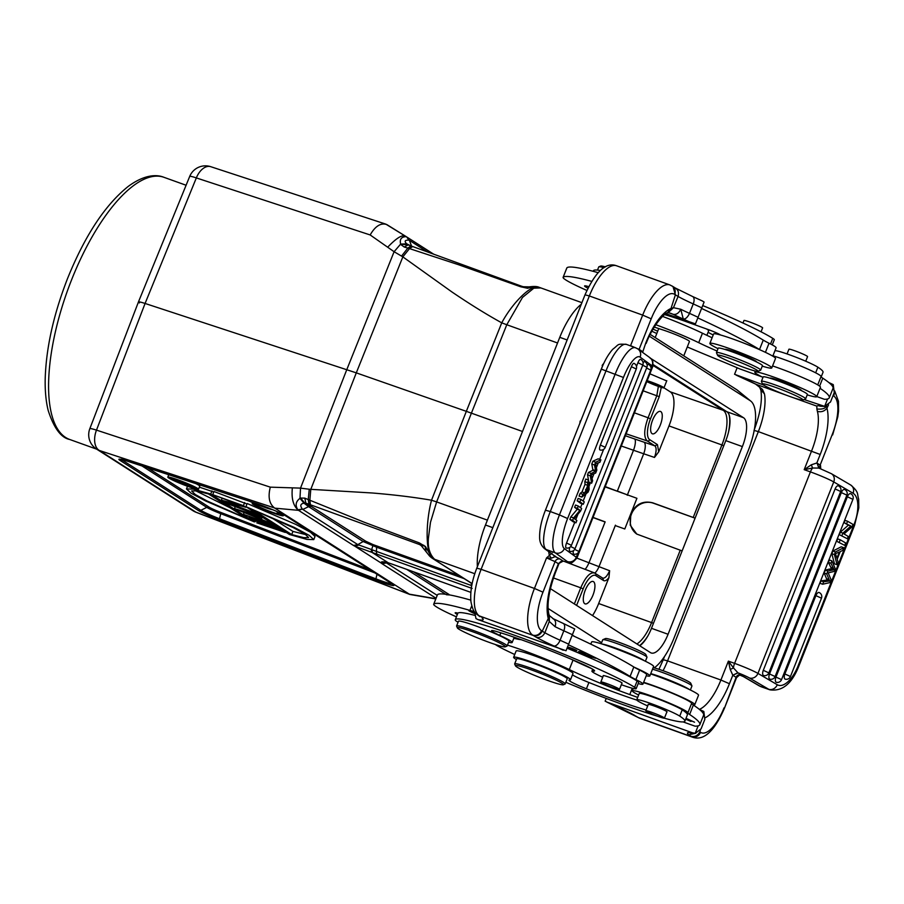 <?xml version="1.0" encoding="UTF-8"?>
<svg xmlns="http://www.w3.org/2000/svg" width="904" height="904" viewBox="0 0 904 904"><rect width="100%" height="100%" fill="white"/><g stroke="black" fill="none" stroke-linecap="round" stroke-linejoin="round"><path stroke-width="1.36" d="M819.114 468.17L817.058 463.119L820.143 465.097L832.234 434.541A33.979 12.78 -70.2 0 0 833.691 396.02L833.036 395.59M850.687 485.007C859.501 492.567 856.879 493.912 858.664 499.11L858.8 507.89L854.574 525.326L853.941 524.806A27.176 12.373 -70.7 0 0 853.082 493.256A7.13 6.328 -59.6 0 0 850.687 485.007L831.364 473.685L818.809 468.035L817.058 463.119M818.9 468.069L812.606 468.023L811.295 464.814L816.832 462.995L820.199 454.475L758.343 431.615L667.57 660.869L720.906 680.023L728.387 661.129L730.251 669.502L732.805 675.22L737.867 672.745L733.472 667.909L730.251 669.502M831.364 473.685A7.13 6.328 120.4 0 1 833.748 481.934L757.947 673.401A20.046 1.582 21.6 0 0 734.602 663.366A7.13 2.689 -70.2 0 0 733.472 667.909L728.387 661.129L734.602 663.366L810.413 471.899A7.13 2.689 -70.2 0 1 812.606 468.023L804.187 469.662L811.668 450.768A40.431 15.21 109.8 0 0 817.408 411.399C821.352 412.337 824.538 411.263 826.957 408.167A47.562 17.899 109.8 0 1 820.199 454.475M811.295 464.814L804.187 469.662L810.413 471.899A20.046 1.582 -158.4 0 1 833.748 481.934L853.082 493.256M826.572 405.5L826.979 408.167L828.539 404.845M743.269 676.531L740.263 675.254C740.444 674.361 739.189 675.186 736.511 677.729L736.105 677.345A4.079 3.763 122.6 0 1 741.156 674.836L737.867 672.745M743.755 676.791L744.376 677.073M740.715 675.367L741.02 675.48A11.21 0.893 -158.4 0 0 741.156 674.836M853.941 524.806L798.085 665.886A27.176 12.373 -70.7 0 1 777.27 684.723L757.947 673.401A7.13 6.328 120.4 0 1 749.326 677.921A12.916 1.017 21.6 0 0 738.071 672.87L732.805 675.22L729.438 683.729A47.562 17.899 109.8 0 1 705.301 717.719M699.843 731.901L700.351 730.262M733.02 675.367L736.105 677.345L724.42 708.284C713.99 732.195 703.278 740.76 692.893 737.314L639.557 718.16A41.109 15.47 109.8 0 1 639.422 718.115L606.686 701.979M816.877 409.037L817.397 411.422M792.593 397.444L816.832 406.145L816.9 409.003C822.629 409.512 825.838 408.337 826.55 405.489M759.767 387.579L760.829 390.008L764.445 393.828L762.49 389.466L756.219 384.381L786.898 395.398M737.133 367.77L734.556 374.279L763.564 384.991M804.108 399.557L824.821 406.427L820.922 406.269A7.13 6.882 94.8 0 1 818.9 405.772A54.364 4.305 -158.4 0 0 816.832 406.145M736.105 375.103L756.219 384.381A67.947 5.379 -158.4 0 0 736.85 375.397L736.116 375.115M827.567 398.98L824.617 406.427L830.516 401.975L834.256 392.528L833.251 384.618L828.844 382.539M833.251 384.618L832.561 386.358M687.289 346.966A156.29 12.373 21.6 0 0 719.787 360.493A67.947 5.379 -158.4 0 1 739.472 368.787L761.982 376.866M816.775 396.551L824.425 399.297A203.852 16.136 21.6 0 0 829.262 397.805A203.852 16.136 21.6 0 0 820.052 388.291M712.103 337.746A61.156 4.836 21.6 0 1 702.453 333.226A47.562 3.763 -158.4 0 0 662.553 316.4M829.262 397.805L833.002 388.358A203.852 16.136 -158.4 0 0 822.776 378.166A33.979 2.689 21.6 0 1 821.069 376.493A29.9 2.362 -158.4 0 0 819.329 374.877A29.9 2.362 -158.4 0 0 772.931 355.792L774.886 350.888A23.787 1.887 -158.4 0 1 789.294 354.718A23.787 1.887 -158.4 0 1 817.883 367.193A99.892 7.91 -158.4 0 1 823.024 372.278L821.205 376.878M655.784 324.717A47.562 3.763 21.6 0 1 698.713 342.684A61.156 4.836 -158.4 0 0 717.075 351.046M656.801 333.508A156.29 12.373 21.6 0 1 651.852 331.237M653.027 329.146A16.984 1.345 -158.4 0 0 657.728 331.169M683.763 355.848L689.458 341.475A16.645 1.322 -158.4 0 0 669.073 332.073A16.984 1.345 -158.4 0 0 663.513 330.129L654.247 327.09M762.987 377.375A33.301 2.633 21.6 0 1 756.738 373.985A33.301 2.633 21.6 0 1 754.817 372.154A33.301 2.633 21.6 0 1 780.774 379.657A33.301 2.633 21.6 0 1 814.809 394.845A33.301 2.633 21.6 0 1 816.73 396.675L820.47 387.217A33.301 2.633 -158.4 0 0 818.549 385.398A33.301 2.633 -158.4 0 0 772.57 365.939M816.73 396.675A33.301 2.633 21.6 0 1 807.204 394.878M801.554 390.697A16.984 1.345 -158.4 0 0 801.565 390.664A16.984 1.345 -158.4 0 0 800.594 389.737A16.984 1.345 -158.4 0 0 783.226 381.985A16.984 1.345 -158.4 0 0 769.982 378.154A16.984 1.345 -158.4 0 0 769.971 378.2M805.645 398.833L807.385 394.426A23.787 1.887 -158.4 0 0 786.107 383.974A23.787 1.887 -158.4 0 0 763.168 376.911L761.417 381.33A23.787 1.887 21.6 0 1 784.356 388.381A23.787 1.887 21.6 0 1 805.645 398.833A23.787 1.887 21.6 0 1 805.52 398.946L802.888 400.076A21.741 1.718 21.6 0 1 782.028 393.522A21.741 1.718 21.6 0 1 762.58 384.121A21.741 1.718 21.6 0 1 783.542 390.415A21.741 1.718 21.6 0 1 802.888 400.076M762.58 384.121L761.428 381.488A23.787 1.887 21.6 0 1 761.417 381.33M581.283 304.252A49.607 18.668 109.8 0 0 559.779 337.328L485.471 525.009A49.607 18.668 109.8 0 0 477.38 566.661M574.582 636.472L572.277 634.992M650.202 334.39L736.828 389.771A49.607 18.668 -70.2 0 1 737.551 390.302L750.851 401.161A43.833 16.487 -70.2 0 1 748.32 450.384L674.011 638.077A43.833 16.487 -70.2 0 1 654.236 667.875M548.095 608.482L601.601 642.687M649.321 336.198L750.207 400.687A43.833 16.487 -70.2 0 1 750.851 401.161M650.88 358.504L743.472 417.693A25.481 9.582 109.8 0 1 742.376 446.587L668.067 634.269A25.481 9.582 109.8 0 1 651.196 652.982A25.481 9.582 109.8 0 1 650.462 652.62L550.366 588.628M653.219 364.651L726.884 411.738A25.481 9.582 -70.2 0 1 729.121 414.902A25.481 9.582 -70.2 0 1 728.454 432.361A25.481 9.582 -70.2 0 1 725.788 440.632L651.479 628.314A25.481 9.582 -70.2 0 1 647.84 635.975A25.481 9.582 -70.2 0 1 639.783 645.784M576.605 605.409L583.159 588.866A18.396 6.916 -70.2 0 1 595.86 575.633L603.612 580.583C605.058 581.317 606.833 580.323 608.934 577.599L598.663 603.522A30.035 11.3 -70.2 0 1 592.538 615.59M592.967 595.137A11.888 4.475 109.8 0 0 593.137 581.487A11.888 4.475 109.8 0 0 585.261 590.21A11.888 4.475 109.8 0 0 585.091 603.872A11.888 4.475 109.8 0 0 592.967 595.137M608.934 577.599L609.635 570.718C607.183 576.187 604.832 578.639 602.606 578.063L603.612 580.583M300.49 488.115L270.307 487.154C267.844 496.917 269.245 503.844 274.511 507.946L409.772 594.436L435.784 598.934M139.419 302.919C137.318 301.36 139.205 301.541 145.081 303.462L356.289 372.866L310.773 489.437L309.857 500.262L310.422 504.771L419.761 544.626L422.202 546.389M387.07 224.723L406.732 236.961L385.861 224.158M387.104 224.734L386.731 224.531C380.765 222.644 375.239 226.124 370.165 234.95L394.099 251.719L402.845 256.872L409.501 248.6L407.828 248.091L411.026 245.933L412.653 246.543L409.501 248.6L458.249 264.623L520.421 286.692L527.563 288.274C532.388 286.952 536.14 286.591 538.807 287.201L538.377 287.065C536.648 286.353 533.575 286.285 529.179 286.873L527.326 288.139L523.506 286.76M292.365 487.934C291.325 498.149 293.145 505.415 297.834 509.743C295.043 505.347 295.755 501.55 299.97 498.341L303.993 503.166C300.377 503.822 299.846 505.788 302.411 509.065L298.535 510.342L274.895 508.161M302.411 509.065L297.823 509.799L298.535 510.331M400.947 244.645L404.224 247.018L408.077 244.973L400.653 244.08L394.099 251.719L346.786 369.646L300.512 488.137L299.981 498.341L300.625 498.036L304.75 503.087M300.512 488.137L309.247 489.233L308.253 499.596L304.817 498.138L300.614 498.047M305.868 503.099L304.795 498.138M522.501 431.49L466.328 411.343L431.513 500.228C425.648 522.456 425.626 551.542 431.818 557.429L425.366 546.411L419.027 542.784L363.962 522.128L308.253 499.596L308.998 504.262L310.422 504.771M431.818 557.429L434.598 559.293C429.694 554.412 427.626 547.395 428.394 538.253L430.473 522.331L436.632 501.912L431.513 500.228C414.111 497.223 394.347 494.804 372.211 492.985L309.247 489.245M401.557 256.092L407.828 248.091L404.235 247.029M427.445 251.888L409.365 240.328L411.648 246.261L406.687 243.809C404.099 241.255 404.834 240.035 408.879 240.125L406.755 236.984L433.592 254.126L406.766 236.984L408.879 240.125M387.726 247.165C397.014 237.447 403.094 233.944 405.952 236.667C401.263 236.882 399.5 239.357 400.653 244.091L406.687 243.809M387.093 562.514L385.771 562.231M387.488 562.57C382.381 561.384 380.347 561.599 381.386 563.192L354.73 546.14L372.041 552.423L388.279 562.808L384.505 562.096L385.963 561.655M393.025 564.435L470.848 592.38L393.229 564.537A7.13 2.689 109.8 0 1 393.025 564.435L388.279 562.808L393.229 564.537A7.13 2.689 109.8 0 0 393.455 564.593M472.148 583.577L432.338 558.299A7.13 6.588 122.6 0 0 432.519 558.423L472.114 583.735M540.886 287.935L533.823 288.184L522.467 297.45L506.782 324.739L501.743 322.841C512.873 301.981 532.162 283.619 538.807 287.201L539.259 287.348A50.974 50.974 0 0 1 540.479 287.788M449.796 594.956L446.373 594.73M431.796 557.474L429.061 555.485M472.137 588.447L372.041 552.423L372.516 549.948L371.668 549.621L371.002 552.028M459.594 575.735L373.205 544.66L371.68 549.609L357.814 544.615L363.159 541.53L376.618 547.214L376.459 551.417L471.752 585.634M358.73 545.112L354.73 546.14L353.52 545.485L357.814 544.615L302.817 509.46L308.569 506.635L303.993 503.166M373.205 544.66L365.815 541.259L363.159 541.53L308.569 506.635L311.213 506.364L304.738 503.144M419.027 542.784L419.761 544.626L425.366 546.4M426.123 551.463L425.083 546.366M421.174 545.519L420.055 544.75L419.942 543.191M423.727 545.236L423.648 545.846M466.328 411.343L356.289 372.866L402.845 256.872L451.955 291.981C469.99 304.207 486.589 314.49 501.743 322.841L466.328 411.343M521.382 286.986L522.309 286.489M520.421 286.692L522.003 286.398M568.401 644.789A203.852 16.136 21.6 0 1 630.088 676.429A33.979 2.689 -158.4 0 0 635.874 679.559A29.9 2.362 21.6 0 1 641.218 682.463A29.9 2.362 21.6 0 1 642.936 684.113L646.676 674.666A29.9 2.362 -158.4 0 0 644.959 673.017A29.9 2.362 -158.4 0 0 639.614 670.113A33.979 2.689 21.6 0 1 634.235 667.231A33.979 2.689 21.6 0 1 633.828 666.982A203.852 16.136 -158.4 0 0 572.142 635.342M470.792 600.12A156.29 12.373 -158.4 0 0 437.491 594.696A47.562 3.763 -158.4 0 0 437.423 594.798L433.683 604.245A47.562 3.763 21.6 0 1 433.75 604.143A156.29 12.373 21.6 0 1 469.944 610.392A67.947 5.379 -158.4 0 0 474.34 611.612M566.04 650.744L574.684 628.924L566.04 650.744L478.284 619.715L475.99 618.596L474.69 612.098M574.684 628.924L563.169 623.398A7.13 3.661 114.3 0 1 563.825 630.8A47.223 3.74 21.6 0 1 555.079 626.687L549.282 621.443L544.875 632.744C542.886 636.529 540.038 638.054 536.343 637.309A54.364 4.305 -158.4 0 0 553.881 645.964A7.13 3.661 -65.7 0 0 560.084 640.247A210.994 16.701 21.6 0 1 568.447 644.055M480.114 616.72L478.092 615.308M552.525 554.412L546.174 549.496L555.316 552.852L567.271 561.531A12.916 1.017 21.6 0 1 563.215 561.09L558.378 563.712L555.011 572.232A47.562 17.899 109.8 0 0 548.253 618.539L542.242 631.15C540.219 634.913 537.281 636.382 533.383 635.523L536.343 637.309M549.44 615.68L549.282 621.443L548.276 618.551L548.83 614.494M552.785 618.551C555.519 619.929 556.288 622.641 555.079 626.687M544.829 632.732L542.174 631.128M559.147 563.215L558.378 563.712L555.079 561.621L542.976 592.165A33.979 12.78 -70.2 0 0 541.519 630.687L542.231 631.139M631.263 346.164L630.596 345.927M548.683 551.621L549.316 555.474L546.547 557.904L551.406 558.186L549.316 555.474L552.061 553.09M555.79 556.48L554.299 555.689M554.638 555.926L553.7 555.259M555.033 556.661L551.406 558.186M552.83 554.638L555.045 556.593A11.21 0.893 -158.4 0 1 560.13 559.113A4.079 3.763 -57.4 0 0 555.079 561.621L546.547 557.904L534.445 588.447L542.976 592.165M560.13 559.113L563.215 561.09L558.163 563.587M563.305 561.147L563.361 561.169C561.813 560.853 560.412 561.542 559.135 563.237L555.418 572.616C548.83 590.707 546.671 604.652 548.931 614.46M642.009 351.961L642.202 351.34L642.202 352.108M672.994 286.579L675.39 294.817L671.017 308.479L673.457 307.676L678.079 296.444C679.186 292.342 678.079 289.449 674.734 287.755M533.383 635.523L479.323 615.906L476.329 613.85M670.779 313.304L668.045 312.784L673.469 307.676L680.757 309.258C678.859 313.146 676.35 314.841 673.231 314.343L670.983 313.439M670.779 313.36L668.915 312.818M667.491 312.739L671.017 308.479A47.562 17.899 109.8 0 0 645.784 342.978L642.597 352.39M675.333 294.794L678.011 296.422M665.852 313.722L695.458 323.869L704.103 302.049L695.458 323.869M669.141 312.874L673.231 314.343A54.364 4.305 -158.4 0 0 683.3 319.078L680.757 309.258A47.223 3.74 -158.4 0 0 689.503 313.372C687.684 317.236 685.616 319.146 683.3 319.078A203.852 16.136 21.6 0 1 692.656 323.349M704.103 302.049L702.34 300.964M586.877 290.433A47.562 3.763 21.6 0 1 565.847 279.98A47.562 3.763 21.6 0 1 563.102 277.37A47.562 3.763 21.6 0 1 563.169 277.268A156.29 12.373 21.6 0 1 591.679 281.359M697.82 317.914A203.852 16.136 21.6 0 1 759.507 349.554A33.979 2.689 -158.4 0 0 759.914 349.803A33.301 2.633 -158.4 0 0 720.556 335A10.193 0.802 -158.4 0 0 708.103 329.519L688.452 322.468A61.156 4.836 -158.4 0 0 664.587 314.626M588.719 286.636A16.984 1.345 -158.4 0 0 584.583 285.946A16.984 1.345 -158.4 0 0 585.566 286.884A16.984 1.345 -158.4 0 0 587.928 288.195M772.784 356.153L776.107 347.791A29.9 2.362 -158.4 0 0 774.378 346.142A29.9 2.362 -158.4 0 0 769.033 343.237A33.979 2.689 21.6 0 1 763.247 340.107A203.852 16.136 -158.4 0 0 701.56 308.456M598.177 272.669A156.29 12.373 -158.4 0 0 566.91 267.821A47.562 3.763 -158.4 0 0 566.842 267.923L563.102 277.37M718.025 348.639A33.301 2.633 21.6 0 1 711.787 345.249A33.301 2.633 21.6 0 1 709.866 343.418A33.301 2.633 21.6 0 1 735.822 350.91A33.301 2.633 21.6 0 1 769.858 366.097A33.301 2.633 21.6 0 1 771.779 367.928L775.519 358.481A33.301 2.633 -158.4 0 0 773.598 356.651A33.301 2.633 -158.4 0 0 759.914 349.803M720.556 335A33.301 2.633 -158.4 0 0 713.606 333.971L709.866 343.418M771.779 367.928A33.301 2.633 21.6 0 1 762.253 366.143M756.591 361.962A16.984 1.345 -158.4 0 0 756.614 361.928A16.984 1.345 -158.4 0 0 755.631 360.99A16.984 1.345 -158.4 0 0 738.274 353.249A16.984 1.345 -158.4 0 0 725.031 349.419A16.984 1.345 -158.4 0 0 725.019 349.464M760.693 370.098L762.434 365.691A23.787 1.887 -158.4 0 0 741.156 355.238A23.787 1.887 -158.4 0 0 718.205 348.176L716.465 352.594A23.787 1.887 21.6 0 1 739.404 359.645A23.787 1.887 21.6 0 1 760.693 370.098A23.787 1.887 21.6 0 1 760.569 370.211L757.936 371.341A21.741 1.718 21.6 0 1 737.076 364.787A21.741 1.718 21.6 0 1 717.629 355.385A21.741 1.718 21.6 0 1 738.591 361.679A21.741 1.718 21.6 0 1 757.936 371.341M717.629 355.385L716.476 352.752A23.787 1.887 21.6 0 1 716.465 352.594M772.265 344.91L774.299 339.757A23.787 1.887 -158.4 0 0 772.773 338.345A99.892 7.91 -158.4 0 0 702.713 305.563M600.403 270.488A99.892 7.91 -158.4 0 0 593.453 270.725L593.216 271.324M604.053 267.697A27.176 2.147 -158.4 0 0 598.866 266.827A27.176 2.147 -158.4 0 0 598.731 266.951L597.487 270.081M605.488 266.883A25.82 2.045 -158.4 0 0 600.629 266.081L598.866 266.827M762.603 327.881A10.023 0.791 -158.4 0 0 762.614 327.869A10.023 0.791 -158.4 0 0 753.608 323.462A10.023 0.791 -158.4 0 0 743.969 320.491L743.969 320.491A10.023 0.791 -158.4 0 0 743.969 320.502M573.215 521.8L569.859 519.371L572.605 520.376L575.95 522.817L573.215 521.8M575.95 522.817L576.865 520.501L574.232 518.591L580.65 510.952L581.634 508.489L578.277 506.048L577.362 508.364L579.995 510.274L577.249 509.257L570.842 516.896L569.859 519.371M577.249 509.257L574.616 507.347L577.362 508.364M578.277 506.048L575.532 505.042L574.616 507.347M580.165 493.347L579.08 496.093L581.826 497.098L588.12 492.092L589.148 489.493L588.56 480.08L587.543 482.634L587.769 485.369L585.024 484.363L582.018 491.968L580.165 493.347L582.91 494.352L581.826 497.098M588.56 480.08L585.815 479.075L584.809 481.629L585.024 484.363M580.549 503.257L577.204 500.827L579.939 501.833L583.295 504.274L580.549 503.257M583.295 504.274L584.255 501.856L580.899 499.426L578.153 498.42L577.204 500.827M566.017 547.88A4.407 1.299 -69.8 0 1 566.548 543.01L574.718 522.354M575.769 519.71L577.972 514.139M580.526 507.686L582.063 503.822M583.159 501.065L586.063 493.731M588.956 486.42L590.402 482.759M592.063 478.555L593.905 473.899M596.391 467.639L598.267 462.882M599.657 459.379L603.623 449.378M636.484 366.38L637.93 362.719A4.407 1.299 -69.8 0 1 640.608 359.408M573.509 554.028A4.407 1.299 -69.8 0 1 573.543 550.615M648.541 364.459A4.407 1.299 110.2 0 0 647.185 365.284M569.656 551.225A4.407 1.299 -69.8 0 1 569.836 547.327M643.094 362.82A4.407 1.299 -69.8 0 1 644.676 361.668M599.849 449.898A4.407 1.299 -69.8 0 1 600.38 445.028L631.387 366.696A4.407 1.299 -69.8 0 1 634.077 363.385M600.889 459.831L599.917 462.294L595.634 463.741L596.821 470.114L595.668 473.018L591.193 474.939L592.595 480.792L591.634 483.211L590.255 475.786L591.171 473.47L595.668 471.289L594.527 465.018L595.634 462.226L600.889 459.831L598.154 458.825L592.888 461.209L591.781 464.012L592.922 470.283L588.436 472.464L587.51 474.781L588.493 480.058M588.594 480.566L588.888 482.205L591.634 483.211M579.995 510.274L573.577 517.913L572.605 520.376M570.842 516.896L573.577 517.913M584.809 481.629L587.543 482.634M587.769 485.369L584.764 492.974L582.91 494.352M582.018 491.968L584.764 492.974M588.052 489.03L587.86 486.329L585.419 492.488L588.312 490.488M585.555 489.471L588.301 490.476L588.052 489.041L586.945 488.635M587.091 491.267L586.052 490.883M580.899 499.426L579.939 501.833M591.781 464.012L594.527 465.018M595.668 471.289L592.934 470.283M591.171 473.47L588.436 472.464M587.51 474.781L590.255 475.786M595.634 462.226L592.888 461.209M456.418 616.844A47.562 3.763 21.6 0 1 436.429 606.855A47.562 3.763 21.6 0 1 433.683 604.245M520.953 639.614A47.562 3.763 21.6 0 1 513.845 638.235M642.936 684.113A29.9 2.362 21.6 0 1 638.167 683.582M474.589 612.72L474.476 612.663C467.515 609.929 467.165 610.076 473.425 613.115L474.51 613.579M468.792 610.708L473.47 613.014M567.768 647.106L567.667 647.354C571.938 649.569 575.012 650.643 576.865 650.586C572.537 648.337 569.475 647.264 567.667 647.354L567.565 647.174M578.492 651.739L585.882 654.338M581.747 653.332L578.47 651.727M582.741 653.434L581.747 653.343L582.741 653.434M585.781 654.213L585.724 654.36C587.645 654.383 572.006 648.688 582.707 653.422L582.764 653.276M578.955 651.569L582.707 653.422M584.685 654.315L580.232 652.055L584.526 653.874M589.069 655.479L584.764 654.756L591.431 657.615L586.459 655.343L595.521 658.248L589.069 655.479M474.6 615.33A99.892 7.91 -158.4 0 0 457.932 613.138A16.984 1.345 -158.4 0 0 455.164 612.822A16.984 1.345 -158.4 0 0 456.136 613.759A16.984 1.345 -158.4 0 0 457.356 614.471M458.057 622.257A30.578 2.418 21.6 0 1 455.3 620.133A99.892 7.91 21.6 0 1 455.311 619.647A99.892 7.91 21.6 0 1 515.822 635.727A99.892 7.91 21.6 0 1 634.619 687.266A23.787 1.887 21.6 0 1 636.156 688.678L638.642 682.384A23.787 1.887 -158.4 0 0 637.117 680.972A99.892 7.91 -158.4 0 0 567.057 648.191M634.235 667.231A33.301 2.633 21.6 0 1 647.919 674.079A33.301 2.633 21.6 0 1 649.84 675.921A33.301 2.633 21.6 0 1 646.258 675.74M649.84 675.921L653.581 666.463A33.301 2.633 -158.4 0 0 651.66 664.632A33.301 2.633 -158.4 0 0 617.613 649.445A33.301 2.633 -158.4 0 0 591.668 641.953L590.798 644.145M626.257 652.824A16.306 1.288 -158.4 0 0 620.924 650.71M602.29 644.077A23.787 1.887 21.6 0 1 608.064 645.546A23.787 1.887 21.6 0 1 644.382 660.745M645.411 661.253L646.981 657.298A23.787 1.887 -158.4 0 0 646.97 657.129A23.787 1.887 -158.4 0 0 633.218 649.953A23.787 1.887 -158.4 0 0 609.804 641.139A23.787 1.887 -158.4 0 0 602.878 639.67A23.787 1.887 -158.4 0 0 602.753 639.783L601.194 643.738M646.97 657.129L645.818 654.507A21.741 1.718 -158.4 0 0 633.252 647.942A21.741 1.718 -158.4 0 0 611.85 639.885A21.741 1.718 -158.4 0 0 605.51 638.552L602.878 639.67M474.521 613.466L470.023 611.217L474.577 612.833M573.859 649.942C568.819 648.021 567.78 647.377 570.74 648.01C575.701 649.897 576.741 650.541 573.859 649.942L575.78 649.942M568.989 647.32L570.797 647.897M602.731 677.22A23.787 1.887 21.6 0 1 591.928 671.163A23.787 1.887 21.6 0 1 593.171 671.05A27.176 2.147 -158.4 0 0 594.595 670.915A27.176 2.147 -158.4 0 0 580.752 663.333A77.461 6.136 -158.4 0 0 523.088 640.371A77.461 6.136 -158.4 0 0 497.042 631.67A20.385 1.616 -158.4 0 0 491.55 630.676A20.385 1.616 -158.4 0 0 499.799 635.399A30.578 2.418 21.6 0 1 512.161 642.495A30.578 2.418 21.6 0 1 508.59 642.269M457.932 613.138A99.892 7.91 -158.4 0 0 457.808 613.341L455.311 619.647M636.156 688.678A23.787 1.887 21.6 0 1 621.749 684.848A23.787 1.887 21.6 0 1 621.33 684.701M621.918 683.232A10.193 0.802 -158.4 0 0 622.121 683.153A10.193 0.802 -158.4 0 0 609.341 677.288A10.193 0.802 -158.4 0 0 603.171 675.65A10.193 0.802 -158.4 0 0 603.273 675.853M507.133 645.964L509.008 641.241A27.176 2.147 -158.4 0 0 474.928 625.613A27.176 2.147 -158.4 0 0 458.464 621.229L456.588 625.952A27.176 2.147 21.6 0 1 473.052 630.337A27.176 2.147 21.6 0 1 505.562 644.473A27.176 2.147 21.6 0 1 507.133 645.964A27.176 2.147 21.6 0 1 506.986 646.089L505.234 646.846A25.82 2.045 21.6 0 1 489.731 642.563A25.82 2.045 21.6 0 1 458.848 629.139A25.82 2.045 21.6 0 1 457.367 627.896A25.82 2.045 21.6 0 1 472.995 631.873A25.82 2.045 21.6 0 1 503.878 645.309A25.82 2.045 21.6 0 1 505.234 646.846M603.33 683.593A10.023 0.791 21.6 0 1 600.832 682.011A10.023 0.791 21.6 0 1 606.878 683.616A10.023 0.791 21.6 0 1 616.98 687.808A10.023 0.791 21.6 0 1 619.477 689.39A10.023 0.791 21.6 0 1 613.432 687.786A10.023 0.791 21.6 0 1 603.33 683.593M457.367 627.896L456.61 626.144A27.176 2.147 21.6 0 1 456.588 625.952M198.507 489.29A16.509 1.311 21.6 0 1 188.507 486.623A16.509 1.311 21.6 0 1 167.805 477.131A16.509 1.311 21.6 0 1 177.805 479.787A16.509 1.311 21.6 0 1 198.507 489.29L199.761 486.137A16.509 1.311 -158.4 0 0 196.044 483.719M213.762 492.013L199.366 487.143M313.778 539.609L315.021 536.467L310.445 532.219L295.664 524.331L247.176 503.517L245.922 506.669L294.421 527.484L309.202 535.371L313.778 539.609L306.953 539.417L289.495 534.513L245.922 506.669M246.973 504.014L213.965 491.516L212.711 494.669L240.509 505.11L221.367 500.194L223.876 501.799L254.578 512.828L226.124 502.138L245.922 507.291L243.413 505.686L212.711 494.669M178.777 480.408A13.526 1.073 -158.4 0 0 170.585 478.227A13.526 1.073 -158.4 0 0 187.535 486.013A13.526 1.073 -158.4 0 0 195.727 488.183A13.526 1.073 -158.4 0 0 178.777 480.408M185.23 484.442L183.015 483.03L188.586 484.487L173.285 479.312L176.698 481.606L193.524 487.64L185.23 484.442L185.478 483.809M193.049 486.386L192.744 487.143M193.863 486.804L193.524 487.64M173.534 478.679L173.285 479.312M180.529 481.052L180.28 481.685M181.806 481.538L181.512 482.273M177.715 481.742L183.083 483.674L176.608 480.431L175.24 480.16L177.715 481.742L178.02 480.962M187.716 485.787L186.461 488.928L191.038 493.177L205.818 501.065L254.295 521.879L254.781 520.647M186.461 488.928L193.286 489.132L210.734 494.025L211.977 490.872M254.295 521.879L210.734 494.025M208.508 493.968L196.371 490.861L191.625 490.974L195.196 494.465L206.914 500.906L246.792 518.444L208.508 493.968M230.418 507.969L195.558 490.725M291.709 534.569L303.846 537.677L308.592 537.564L305.021 534.072L293.303 527.631L253.425 510.093L291.709 534.569L292.952 531.416L271.053 517.416M305.914 534.659L292.952 531.416M278.771 527.665L255.99 520.681L283.234 530.512M285.472 531.947L283.042 531.021M285.268 532.445L256.815 522.851L276.974 529.156L251.233 519.28L248.995 517.856L270.273 524.874L243.413 514.286L276.545 526.23M255.482 520.919L255.131 521.777M249.346 516.964L248.995 517.856M243.978 512.873L243.413 514.286M278.579 528.162L276.341 526.738M234.486 508.579L271.878 523.879L261.245 519.28L255.662 515.721L262.386 517.822L260.714 516.749L234.486 508.579L235.13 506.941M261.889 517.664L261.245 519.28M258.352 518.173L253.335 514.952L238.215 510.229L258.352 518.173M257.007 513.743L226.113 503.223L226.328 502.68M258.68 514.817L256.804 514.252M226.113 503.223L258.476 515.325M222.045 498.488L221.367 500.194M244.656 502.534L243.413 505.686M621.297 446.011L633.501 450.26A10.193 2.938 109.2 0 0 634.619 438.96A125.746 10.78 20.7 0 0 644.055 442.192L654.937 445.887C656.632 447.819 656.485 451.661 654.485 457.435L658.722 451.83L668.994 425.908A30.035 11.3 -70.2 0 0 670.282 391.85L663.977 387.827M666.711 380.934L649.897 373.793M695.097 518.15L652.801 502.839C643.038 500.443 635.727 504.048 630.856 513.641L630.235 525.213L636.8 534.083L682.124 550.898M622.664 493.166L605.126 486.883M605.183 486.736L627.421 494.883L617.353 491.064L633.501 450.26L643.693 453.774L627.263 495.279M617.296 491.2L605.228 486.601M605.149 521.868L593.035 517.404M615.432 525.167L599.002 566.661L576.91 558.118M636.902 534.151A17.673 16.306 122.6 0 1 631.478 514.037A17.673 16.306 122.6 0 1 653.366 503.2L695.086 518.173M658.361 386.403L656.846 395.613L648.078 417.772L650.484 418.812A18.396 6.916 -70.2 0 0 649.693 439.672L657.434 444.621L658.722 451.83M661.276 387.364L659.253 396.664L650.484 418.812M660.293 425.083A11.888 4.475 109.8 0 0 660.462 411.433A11.888 4.475 109.8 0 0 652.586 420.168A11.888 4.475 109.8 0 0 652.428 433.818A11.888 4.475 109.8 0 0 660.293 425.083M647.151 380.708A10.023 0.791 21.6 0 1 651.4 382.087A10.023 0.791 21.6 0 1 663.965 387.85A10.023 0.791 21.6 0 1 657.897 386.234A10.023 0.791 21.6 0 1 646.823 381.544M656.745 385.499L660.654 386.539L652.564 382.821L648.643 381.782L656.745 385.499M713.211 334.966A20.385 1.616 21.6 0 1 708.092 332.243M706.871 335.339L708.646 330.864A30.578 2.418 -158.4 0 0 706.51 328.954M805.735 361.227L807.566 356.617A10.023 0.791 -158.4 0 0 807.566 356.617A10.023 0.791 -158.4 0 0 798.56 352.198A10.023 0.791 -158.4 0 0 788.921 349.226L788.921 349.226A10.023 0.791 -158.4 0 0 788.921 349.238L787.056 353.939M755.665 384.155L762.49 389.466M700.295 709.73L699.368 709.369M724.014 707.889A33.979 12.78 -70.2 0 1 700.532 732.342L699.832 731.89C697.82 735.664 694.882 737.122 690.984 736.274L688.758 734.737L695.775 733.28M698.148 725.856L695.199 733.302L692.385 732.782L606.833 702.046M692.893 737.314A41.109 15.47 -70.2 0 1 691.696 736.726L638.337 717.561L633.501 714.815M634.348 715.2A67.947 5.379 -158.4 0 0 607.431 702.284L605.138 701.165L606.222 698.419M699.425 709.414L703.832 711.493L703.142 713.233M691.379 733.133L695.402 733.302L701.086 728.85L704.826 719.403L703.832 711.493M683.119 721.912L695.006 726.172A203.852 16.136 21.6 0 0 699.832 724.692L703.572 715.245A203.852 16.136 -158.4 0 0 693.357 705.041A33.979 2.689 21.6 0 1 693.029 704.815A33.979 2.689 21.6 0 1 691.639 703.369A29.9 2.362 -158.4 0 0 689.91 701.753A29.9 2.362 -158.4 0 0 643.512 682.667M591.544 668.542A61.156 4.836 21.6 0 1 573.034 660.112A47.562 3.763 -158.4 0 0 571.023 659.14M638.631 695.029A29.9 2.362 21.6 0 1 634.02 692.475A29.9 2.362 21.6 0 1 632.291 690.837A29.9 2.362 21.6 0 1 655.603 697.572A29.9 2.362 21.6 0 1 686.17 711.199A29.9 2.362 21.6 0 1 687.899 712.815A33.979 2.689 -158.4 0 0 689.616 714.488A203.852 16.136 21.6 0 1 699.832 724.692M507.472 645.128A47.562 3.763 21.6 0 1 569.294 669.559A61.156 4.836 -158.4 0 0 629.783 694.566L637.693 697.413M514.726 654.519A156.29 12.373 21.6 0 1 506.025 650.349A47.562 3.763 21.6 0 1 496.183 645.06A47.562 3.763 21.6 0 1 495.347 644.507M685.966 718.443L694.543 722.206L686.012 718.33M685.673 719.188L691.006 721.46L685.718 719.075M684.882 721.2L687.368 714.894A99.892 7.91 -158.4 0 0 682.226 709.809A23.787 1.887 -158.4 0 0 653.637 697.346A23.787 1.887 -158.4 0 0 639.23 693.515L636.732 699.809A23.787 1.887 21.6 0 1 651.14 703.64A23.787 1.887 21.6 0 1 679.74 716.115A99.892 7.91 21.6 0 1 684.882 721.2A99.892 7.91 21.6 0 1 664.327 718.194M570.492 679.785L572.989 673.48A30.578 2.418 -158.4 0 0 534.648 655.897A30.578 2.418 -158.4 0 0 516.127 650.97L513.63 657.264A30.578 2.418 21.6 0 1 532.162 662.191A30.578 2.418 21.6 0 1 570.492 679.785A30.578 2.418 21.6 0 1 569.554 680A20.385 1.616 -158.4 0 0 568.932 680.147A20.385 1.616 -158.4 0 0 586.413 688.803A77.461 6.136 -158.4 0 0 617.093 700.464A77.461 6.136 -158.4 0 0 646.066 710.035M636.823 700.103A77.461 6.136 21.6 0 1 619.59 694.17A77.461 6.136 21.6 0 1 588.911 682.497A20.385 1.616 21.6 0 1 572.447 674.859M643.648 682.317A33.301 2.633 21.6 0 1 692.871 702.826A33.301 2.633 21.6 0 1 694.792 704.657A33.301 2.633 21.6 0 1 693.029 704.815M694.792 704.657L698.532 695.21A33.301 2.633 -158.4 0 0 696.611 693.379A33.301 2.633 -158.4 0 0 650.631 673.921M671.209 681.559A16.306 1.288 -158.4 0 0 665.875 679.446M650.744 673.616A23.787 1.887 21.6 0 1 653.016 674.282A23.787 1.887 21.6 0 1 689.334 689.481M690.374 689.989L691.933 686.034A23.787 1.887 -158.4 0 0 691.922 685.865A23.787 1.887 -158.4 0 0 678.169 678.689A23.787 1.887 -158.4 0 0 654.756 669.875A23.787 1.887 -158.4 0 0 652.496 669.209M691.922 685.865L690.769 683.243A21.741 1.718 -158.4 0 0 678.203 676.678A21.741 1.718 -158.4 0 0 656.801 668.621A21.741 1.718 -158.4 0 0 653.129 667.604M647.693 705.934A23.787 1.887 21.6 0 1 636.732 699.809M657.434 716.183A99.892 7.91 21.6 0 1 624.359 705.109A99.892 7.91 21.6 0 1 565.847 682.294M565.215 683.887L567.215 678.847A27.176 2.147 -158.4 0 0 533.134 663.208A27.176 2.147 -158.4 0 0 516.67 658.835L514.67 663.875A27.176 2.147 21.6 0 1 531.134 668.248A27.176 2.147 21.6 0 1 563.644 682.396A27.176 2.147 21.6 0 1 565.215 683.887A27.176 2.147 21.6 0 1 565.068 684.012L563.316 684.769A25.82 2.045 21.6 0 1 547.813 680.486A25.82 2.045 21.6 0 1 516.93 667.05A25.82 2.045 21.6 0 1 515.449 665.819A25.82 2.045 21.6 0 1 531.077 669.796A25.82 2.045 21.6 0 1 561.96 683.221A25.82 2.045 21.6 0 1 563.316 684.769M515.449 665.819L514.692 664.067A27.176 2.147 21.6 0 1 514.67 663.875M516.387 659.547A30.578 2.418 21.6 0 1 513.63 657.264M666.869 711.968A10.193 0.802 -158.4 0 0 667.084 711.889A10.193 0.802 -158.4 0 0 654.304 706.035A10.193 0.802 -158.4 0 0 648.123 704.385A10.193 0.802 -158.4 0 0 648.224 704.589M648.281 712.329A10.023 0.791 21.6 0 1 645.784 710.747A10.023 0.791 21.6 0 1 651.829 712.352A10.023 0.791 21.6 0 1 661.943 716.544A10.023 0.791 21.6 0 1 664.429 718.126A10.023 0.791 21.6 0 1 658.383 716.522A10.023 0.791 21.6 0 1 648.281 712.329M847.342 538.75L839.353 534.682L847.342 538.75L848.246 536.445L843.997 533.948L852.031 526.896L853.014 524.422L847.59 521.246L845.025 520.354L844.11 522.659L850.935 526.049L848.359 525.156L840.324 532.207L839.353 534.682M848.359 525.156L844.11 522.659M831.827 553.666L834.482 563.825L837.059 564.729L838.064 562.175L837.217 559.214L840.223 551.609L842.709 550.446L843.794 547.711L835.432 551.971L832.855 551.078L831.827 553.666L834.403 554.57L837.059 564.729M843.794 547.711L841.217 546.807L832.855 551.078M844.72 545.383L836.731 541.304L844.72 545.383L845.669 542.965L840.245 539.79L837.68 538.897L836.731 541.304M850.675 493.708A4.407 2 109.3 0 0 849.783 493.697A4.407 2 -70.7 0 0 847.353 496.782L775.971 677.085A4.407 2 109.3 0 0 775.496 681.311A4.407 2 -70.7 0 0 776.107 682.192M763.428 675.435A4.407 2 -70.7 0 1 762.818 674.565A4.407 2 109.3 0 1 763.292 670.327L835.104 488.94A4.407 2 109.3 0 1 837.545 485.843A4.407 2 -70.7 0 1 838.426 485.855M844.652 489.505A4.407 2 109.3 0 0 843.771 489.505A4.407 2 -70.7 0 0 841.33 492.59L769.519 673.977A4.407 2 109.3 0 0 769.044 678.215A4.407 2 -70.7 0 0 769.654 679.085M819.216 592.538A4.407 2 109.3 0 0 818.323 592.538A4.407 2 -70.7 0 0 815.894 595.623L784.875 673.955A4.407 2 109.3 0 0 784.412 678.192A4.407 2 -70.7 0 0 785.022 679.073M831.646 570.051L829.081 569.158L825.307 570.153L824.154 573.057L827.126 580.063L821.058 580.865L820.086 583.34L822.651 584.233L823.634 581.769L829.691 580.967L826.731 573.95L827.872 571.045L834.121 569.757L830.957 563.271L831.917 560.853L835.352 569.011L834.437 571.339L828.2 572.887L831.092 579.792L829.985 582.583L822.651 584.233M831.917 560.853L829.341 559.949L828.38 562.378L831.556 568.865L829.081 569.147M847.59 521.246L846.675 523.563M850.935 526.049L842.901 533.111L841.918 535.575M840.324 532.207L842.901 533.111M835.432 551.971L834.403 554.57M836.912 558.175L839.353 552.005L835.443 553.655L836.912 558.175M840.245 539.79L839.296 542.208M828.38 562.378L830.957 563.271M834.121 569.757L831.556 568.865M827.872 571.045L825.307 570.153M826.731 573.95L824.154 573.057M826.448 578.662L829.013 579.554M829.691 580.967L827.126 580.063M823.634 581.769L821.058 580.865M253.742 502.647A11.888 0.938 -158.4 0 0 259.651 505.053L258.262 504.161M272.85 509.777A16.984 1.345 21.6 0 1 249.459 501.245M262.883 505.822L264.262 506.703A11.888 0.938 -158.4 0 0 268.013 507.799M252.205 503.765L256.691 505.381A11.888 0.938 -158.4 0 0 268.454 510.816A11.888 0.938 -158.4 0 0 278.59 513.822A11.888 0.938 -158.4 0 0 277.178 512.737L281.652 514.342A16.984 1.345 21.6 0 1 283.325 515.698A16.984 1.345 21.6 0 1 269.222 511.54A16.984 1.345 21.6 0 1 252.205 503.765L252.645 502.647M277.539 511.811L277.178 512.737M257.052 504.466L256.691 505.381M163.895 177.286A139.306 52.409 109.8 0 0 71.698 279.539A139.306 52.409 109.8 0 0 65.698 437.502A139.306 52.409 109.8 0 0 69.744 439.491C61.099 437.83 53.924 428.18 48.206 410.54C45.946 401.41 44.94 390.81 45.2 378.765C46.149 347.746 53.607 314.309 67.574 278.455C84.953 235.503 105.192 204.801 128.311 186.348C144.312 174.596 156.607 174.269 163.895 177.286L186.1 185.252M820.38 468.645A4.079 3.763 122.6 0 1 820.143 465.097L832.234 434.541M749.326 677.921L768.66 689.244L760.094 686.249L744.534 677.13M761.36 686.837L759.1 685.786A7.13 6.328 -59.6 0 0 760.094 686.249A34.318 15.628 109.3 0 0 761.36 686.837L769.925 689.831A34.318 15.628 -70.7 0 1 768.66 689.244A7.13 6.328 -59.6 0 0 777.27 684.723M798.085 665.886L798.718 666.406L854.574 525.326M690.984 736.274L691.696 736.726A7.13 6.588 -57.4 0 0 700.532 732.342M833.691 396.02A7.13 6.588 -57.4 0 0 834.2 392.664M764.445 393.828A40.431 15.21 -70.2 0 1 758.343 431.615L754.173 430.417M821.804 405.907A203.852 16.136 21.6 0 1 818.9 405.772M822.776 378.166L819.623 386.132M702.453 333.226L698.713 342.684M821.069 376.493L817.736 384.889M567.136 339.972L559.779 337.328M485.471 525.009L492.827 527.653M750.207 400.687L736.828 389.771M726.884 411.738L743.472 417.693M742.376 446.587L725.788 440.632M728.454 432.361A32.6 12.26 109.8 0 0 729.121 414.902M723.765 445.717L721.912 444.96A30.555 11.492 109.8 0 0 723.223 410.303A2.034 1.887 -57.4 0 0 724.567 410.258M651.479 628.314L668.067 634.269M639.535 645.625A32.6 12.26 109.8 0 0 647.84 635.975M636.902 643.953A30.555 11.492 109.8 0 0 651.592 622.573L653.445 623.331M598.663 603.522L651.592 622.573L680.271 550.14M595.86 575.633A2.034 1.887 -57.4 0 0 595.182 573.272L595.182 573.272A2.034 1.887 -57.4 0 0 594.866 573.113C590.402 571.69 585.702 576.582 580.752 587.815L553.451 577.961M583.159 588.866L580.752 587.815L574.356 603.962M634.438 412.845L648.078 417.772C643.93 429.513 643.637 437.231 647.196 440.926L626.133 433.818M643.151 390.81L659.253 396.664M138.425 302.015L89.835 428.677A16.984 1.299 21 0 1 96.491 430.123A16.984 10.238 108.2 0 0 99.451 450.508A16.984 15.684 122.6 0 1 96.536 449.073L192.959 510.715A16.984 15.684 -57.4 0 0 195.874 512.139A16.984 2.113 111 0 0 196.01 512.252L409.772 594.436M274.511 507.946L99.451 450.508L195.874 512.139L409.636 594.323M189.693 176.438A16.984 16.984 0 0 1 210.734 166.686A16.984 10.238 108.2 0 0 196.337 177.918L145.081 303.462L96.491 430.123L270.307 487.154M370.165 234.95L196.337 177.918A16.984 1.39 -157.8 0 0 189.704 176.404L138.448 301.947M127.396 461.176A21.798 1.729 -158.4 0 0 120.13 460.475L198.36 510.489A21.798 1.729 -158.4 0 0 219.265 519.902L375.635 580.018A21.798 1.729 -158.4 0 0 392.743 584.255L286.195 516.139A21.798 1.729 -158.4 0 0 255.448 503.189L127.396 461.176A3.401 2.045 108.2 0 0 127.577 461.255A3.401 2.045 108.2 0 0 127.78 461.3M305.868 503.155A56.816 4.497 21.6 0 1 308.998 504.262M435.864 598.731L409.455 594.177M436.056 598.256L382.132 563.78L386.426 562.898L437.197 595.363M353.52 545.485L298.535 510.342M385.85 562.446L381.386 563.192L382.132 563.78M474.781 573.724L434.598 559.293M557.542 342.989L506.782 324.739L471.402 413.151L436.632 501.912L487.403 520.128M413.738 571.904L449.028 594.459M445.661 594.267L406.732 569.384M471.459 587.374L471.346 583.249M377.33 554.401A7.13 2.689 -70.2 0 1 376.459 551.417L372.516 549.948M311.213 506.364L365.815 541.259M464.125 578.639L376.618 547.214L376.211 545.79M553.881 645.964A203.852 16.136 21.6 0 1 563.237 650.225M544.875 632.744A47.223 3.74 -158.4 0 0 560.084 640.247L563.825 630.8A210.994 16.701 -158.4 0 1 572.187 634.608M562.853 623.285A7.13 3.661 114.3 0 1 563.169 623.398L553.327 618.765L549.496 615.658M478.284 619.715A67.947 5.379 -158.4 0 0 481.934 617.771M673.005 286.568L669.887 284.929A41.109 15.47 -70.2 0 0 642.676 315.112L651.208 318.818L639.105 349.362L630.574 345.656L642.676 315.112L589.34 295.958L481.12 569.305L534.445 588.447A41.109 15.47 -70.2 0 0 532.682 635.071A7.13 6.588 122.6 0 0 541.519 630.687M651.049 368.436L652.089 365.815A7.13 6.791 -54 0 0 649.886 357.679C650.552 359.611 653.558 357.069 652.756 366.572A20.046 1.582 -158.4 0 0 652.089 365.815L640.134 357.136A27.176 8 -69.8 0 0 623.455 377.465L567.599 518.546A27.176 8 -69.8 0 0 564.333 548.604L576.289 557.271L578.029 552.864M567.271 561.531A7.13 6.791 -54 0 0 576.289 557.271A20.046 1.582 21.6 0 1 576.944 558.039C572.978 562.401 570.65 563.938 569.938 562.638L563.361 561.169M564.333 548.604A7.13 6.791 126 0 1 555.316 552.852A34.318 10.102 -69.8 0 1 559.44 514.907L567.599 518.546M550.299 511.551L559.44 514.907L615.296 373.827A34.318 10.102 -69.8 0 1 635.614 347.769L626.472 344.401A34.318 10.102 110.2 0 0 617.556 349.758A34.318 10.102 110.2 0 0 606.155 370.471L550.299 511.551A34.318 10.102 110.2 0 0 546.174 549.496A7.13 6.791 126 0 1 544.592 548.66C541.191 545.632 539.541 541.812 539.631 537.225C539.507 529.382 541.439 520.376 545.428 510.195L550.299 511.551M623.455 377.465L601.284 369.114L545.428 510.195M649.886 357.679L637.93 349A7.13 6.791 126 0 1 640.134 357.136M642.202 351.34L639.105 349.362A4.079 3.763 -57.4 0 0 638.97 349.769M675.39 294.817L674.678 294.365A33.979 12.78 -70.2 0 0 651.208 318.818M672.305 286.116A7.13 6.588 122.6 0 1 674.678 294.365M616.686 265.832A41.109 15.47 109.8 0 0 616.551 265.776A41.109 15.47 109.8 0 0 589.34 295.958L585.024 294.806C595.499 271.516 606.008 261.844 616.551 265.776L669.887 284.929M585.024 294.806L476.792 568.153L481.12 569.305A41.109 15.47 109.8 0 0 478.374 615.161M701.606 307.733A210.994 16.701 -158.4 0 0 693.244 303.925L689.503 313.372A210.994 16.701 21.6 0 1 697.865 317.18M678.09 296.455A47.223 3.74 21.6 0 0 693.244 303.925A7.13 3.661 -65.7 0 0 692.6 296.523L702.318 300.953M759.507 349.554L763.247 340.107M563.169 277.268L566.91 267.821M765.428 352.334L769.033 343.237M772.773 338.345L770.536 343.995M642.608 352.402L645.784 342.978M566.548 543.01L571.43 545.315L642.812 365.024L637.93 362.719M574.695 549.406L578.933 551.463L650.744 370.075L646.586 368.052M570.695 546.558L575.068 548.66L646.891 367.273L642.721 365.25M600.38 445.028L605.262 447.333L636.28 369.001L631.387 366.696M595.533 470.656L592.798 469.651M602.731 365.645L580.764 420.925M630.088 676.429L633.828 666.982M635.874 679.559L639.614 670.113M433.75 604.143L437.491 594.696M469.944 610.392L471.752 605.838M500.816 632.834L499.799 635.399M637.117 680.972L634.619 687.266M593.645 669.841L593.171 671.05M198.36 510.489A3.401 3.141 -57.4 0 0 200.824 510.319A19.391 1.537 -158.4 0 0 219.423 518.704L375.793 578.809A19.391 1.537 -158.4 0 0 391.861 583.781M121.577 459.526A19.391 1.537 -158.4 0 0 122.582 460.305L200.824 510.319L206.779 507.37L142.075 466.012M123.306 459.955L122.582 460.305A3.401 3.141 122.6 0 1 120.13 460.475M286.195 516.139A3.401 3.141 122.6 0 1 285.607 515.856L392.155 583.961A3.401 3.141 -57.4 0 0 392.743 584.255M375.635 580.018L377.002 574.277M374.877 572.921L220.768 513.675L219.265 519.902M220.768 513.675A14.588 1.153 21.6 0 1 206.779 507.37A3.401 3.141 122.6 0 1 209.242 507.2A12.181 0.96 21.6 0 0 220.926 512.466L220.768 513.675M369.894 569.735L220.926 512.466M147.68 467.843L209.242 507.2M670.282 391.85L723.223 410.303L653.095 365.476M693.232 517.393L721.912 444.96L668.994 425.908M654.485 457.435L643.693 453.774A10.193 3.74 -71.3 0 0 644.055 442.192M627.421 494.861L636.924 498.307L624.788 528.976L615.296 525.597M592.99 517.529L605.092 522.015L588.945 562.808A10.193 2.961 111.3 0 1 585.091 569.339M594.877 573.091A10.193 3.763 -69.1 0 0 599.002 566.661L609.635 570.718M652.801 502.839L653.366 503.2M634.619 438.96L625.376 435.739M657.434 444.621L654.937 445.887L647.196 440.937A2.034 1.887 -57.4 0 0 649.693 439.672M815.657 372.821L817.883 367.193M664.542 656.473L663.254 659.728L667.57 660.869A40.431 15.21 -70.2 0 1 663.061 670.723M699.447 709.346A40.431 15.21 109.8 0 0 720.906 680.023L729.438 683.729M692.385 732.782A203.852 16.136 21.6 0 1 689.481 732.647A54.364 4.305 -158.4 0 0 688.758 734.737M691.504 733.144A7.13 6.882 -85.2 0 1 689.481 732.647M693.357 705.041L689.616 714.488M573.034 660.112L569.294 669.559M632.28 688.238L629.783 694.566M691.639 703.369L687.899 712.815M586.413 688.803L588.911 682.497M679.74 716.115L682.226 709.809M850.54 493.64A4.418 4.418 0 0 1 852.924 499.336L847.353 496.782M775.971 677.085L781.542 679.639L852.924 499.336M763.292 670.327L768.863 672.881A4.418 4.418 0 0 1 763.631 675.525M768.863 672.881L840.686 491.493L835.104 488.94M844.528 489.448A4.418 4.418 0 0 1 846.912 495.143L841.33 492.59M769.519 673.977L775.101 676.531L846.912 495.143M819.08 592.482A4.418 4.418 0 0 1 821.476 598.177L815.894 595.623M784.875 673.955L790.458 676.52L821.476 598.177M833.307 568.164L830.742 567.271M828.279 581.08L825.714 580.187M820.719 468.78L820.549 465.481M740.794 675.401L743.461 676.621M759.1 685.786L743.664 676.746M798.718 666.406C791.814 683.774 782.22 691.583 769.925 689.831M736.511 677.729L724.42 708.284M834.708 390.935L838.471 401.274L838.55 411.117L837.793 416.857L832.64 434.937M754.817 372.154L755.269 371.024M602.878 578.198L594.323 572.842L564.921 561.666M69.744 439.491L96.705 449.175M89.846 428.643A16.984 16.984 0 0 0 96.536 449.073M210.734 166.686L385.714 224.102M192.959 510.715A16.984 16.984 0 0 0 196.01 512.252M411.026 245.933L407.84 244.803M387.952 562.751L388.743 563M581.905 302.671L540.377 287.755M431.705 557.904L429.954 556.435M429.513 555.96L421.072 545.451M521.766 286.285L523.371 286.726M523.439 286.749L529.179 286.873M521.811 286.297L412.461 246.453M476.792 568.153C471.956 580.594 470.012 591.792 470.961 601.736C472.238 608.392 474.012 612.437 476.284 613.884L480.114 616.743M554.163 555.598L544.592 548.66M549.395 615.5L548.92 614.449M652.756 366.572L576.944 558.039M626.472 344.401C616.483 343.757 619.421 344.243 612.799 349.249C608.46 354.074 604.618 360.696 601.284 369.114M637.93 349L635.614 347.769M646.19 343.362C653.242 324.389 665.706 312.106 667.491 312.852L667.954 312.784M675.74 288.24L672.813 286.466M717.494 333.361L717.188 334.141M743.969 320.491L742.975 323.022M762.614 327.869L761.055 331.813M675.65 288.173L692.6 296.523M566.141 547.948A4.418 4.418 0 0 0 571.43 545.315M642.812 365.024A4.418 4.418 0 0 0 640.394 359.317M650.744 370.075A4.418 4.418 0 0 0 648.326 364.368M573.633 554.084A4.418 4.418 0 0 0 578.933 551.463M569.78 551.293A4.418 4.418 0 0 0 575.068 548.66M646.891 367.273A4.418 4.418 0 0 0 644.473 361.566M599.973 449.966A4.418 4.418 0 0 0 605.262 447.333M636.28 369.001A4.418 4.418 0 0 0 633.862 363.284M580.278 420.902A4.418 4.418 0 0 0 579.984 422.902M603.612 363.713A4.418 4.418 0 0 0 602.166 365.611M512.161 642.495L514.24 637.252M591.928 671.163L592.696 669.209M600.832 682.011L603.386 675.582M619.477 689.39L622.02 682.961M121.565 459.153L255.64 503.268C268.861 507.878 278.85 512.071 285.607 515.856M168.743 474.758L167.805 477.131M666.79 380.72L663.965 387.85M658.756 328.57L655.185 337.576M760.829 389.997C762.524 400.156 760.253 413.648 754.015 430.462M663.254 659.728L658.937 669.31M632.291 690.837L633.229 688.475M645.784 710.747L648.337 704.318M664.429 718.126L666.971 711.697M637.184 717.008L639.286 718.058M776.31 682.283A4.418 4.418 0 0 0 781.542 679.639M840.686 491.493A4.418 4.418 0 0 0 838.29 485.798M769.858 679.175A4.418 4.418 0 0 0 775.101 676.531M785.226 679.164A4.418 4.418 0 0 0 790.458 676.52M283.698 514.76L283.325 515.698"/></g></svg>
